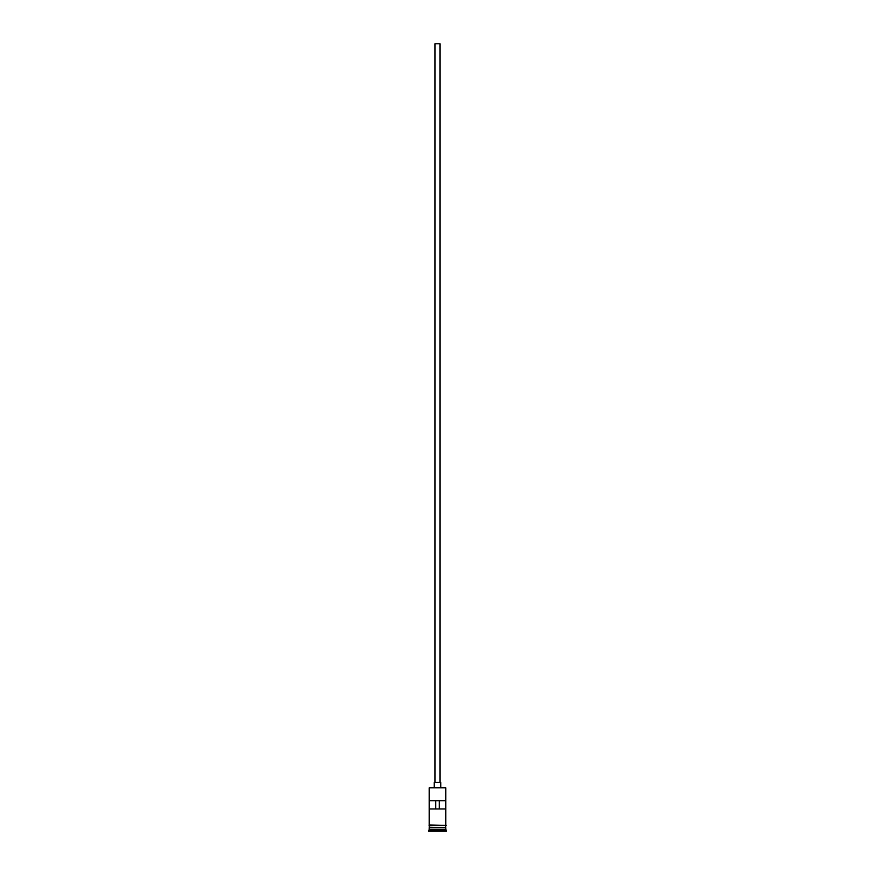 <?xml version="1.0" encoding="UTF-8"?>
<svg xmlns="http://www.w3.org/2000/svg" width="875" height="875" viewBox="0 0 875 875"><rect width="100%" height="100%" fill="white"/><g stroke="black" fill="none" stroke-linecap="round" stroke-linejoin="round"><path stroke-width="1.31" d="M429.231 787.784L445.769 787.784L429.231 787.784L429.231 824.972M435.017 782.491L435.017 43.75L439.983 43.75L439.983 782.491M434.197 787.456L434.197 782.491L440.803 782.491L440.803 787.456M429.406 827.783L445.594 827.783M429.231 825.792L429.406 827.619M445.769 825.792L445.594 827.619M445.769 827.947L445.769 829.598L429.231 829.598L428.411 831.25L446.589 831.25L446.589 830.419L428.411 830.419M445.769 829.598L446.589 830.419M445.703 808.938L445.703 800.68L429.297 800.68L429.297 808.938L445.703 808.938M445.769 787.784L445.769 824.972M445.769 827.444L429.231 827.444M429.231 827.947L429.231 829.598M429.155 824.972L446.261 825.387L429.155 825.792L429.155 824.972M435.684 808.938L435.684 800.68M439.316 800.68L439.316 808.938"/></g></svg>

